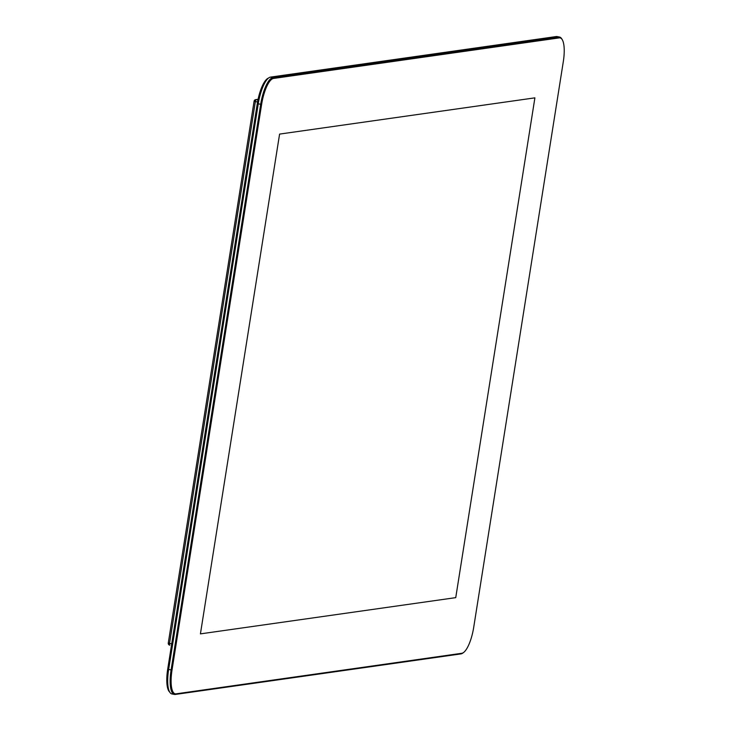 <?xml version="1.0" encoding="UTF-8"?>
<svg xmlns="http://www.w3.org/2000/svg" width="731" height="731" viewBox="0 0 731 731"><rect width="100%" height="100%" fill="white"/><g stroke="black" fill="none" stroke-linecap="round" stroke-linejoin="round"><path stroke-width="1.1" d="M268.606 77.989L267.848 78.555A25.311 7.657 100.8 0 0 257.769 103.72L168.185 669.368A25.311 7.657 100.8 0 0 169.272 691.371L169.766 692.175A26.06 7.877 -79.2 0 1 168.642 669.541L258.235 103.893A26.06 7.877 -79.2 0 1 268.606 77.989A26.06 7.877 -79.2 0 1 270.488 77.111L556.264 36.55A26.06 7.877 -79.2 0 1 557.086 36.568L559.526 37.034A26.06 7.877 100.8 0 0 558.703 37.016L272.928 77.577A26.06 7.877 100.8 0 0 260.675 104.35L171.091 669.998A26.06 7.877 100.8 0 0 174.407 694.432A26.06 7.877 100.8 0 0 175.23 694.45L460.996 653.889A26.06 7.877 100.8 0 0 462.887 653.011L463.646 652.445A25.311 7.657 -79.2 0 1 461.809 653.286L176.043 693.847A25.311 7.657 -79.2 0 1 172.013 670.099L261.607 104.451A25.311 7.657 -79.2 0 1 273.513 78.445L559.288 37.884A25.311 7.657 -79.2 0 1 562.221 39.629A25.311 7.657 -79.2 0 1 563.309 61.632L473.715 627.28A25.311 7.657 -79.2 0 1 463.646 652.445M174.407 694.432L171.968 693.966A26.06 7.877 -79.2 0 1 169.766 692.175M562.221 39.629L561.728 38.825A26.06 7.877 100.8 0 0 559.526 37.034M200.422 633.878L279.589 134.093L534.9 97.853L455.742 597.638L200.422 633.878L279.589 134.093L534.9 97.853L455.742 597.638L200.422 633.878M169.665 692.01A24.936 7.538 -79.2 0 1 167.691 669.24L257.285 103.592A24.936 7.538 -79.2 0 1 268.451 78.098M168.377 643.006L169.528 643.426L255.357 101.563L254.196 101.143A1.864 1.764 81.9 0 1 256.225 99.644L258.061 99.389M257.55 101.974L255.357 101.563A1.864 0.567 -79.2 0 1 256.225 99.644L257.933 99.973M258.08 99.288L255.676 99.635A1.864 1.864 0 0 0 254.105 101.189L168.276 643.052A1.864 1.864 0 0 0 169.766 645.171L169.83 645.171A1.864 0.567 -79.2 0 1 169.766 645.171A1.864 0.567 -79.2 0 1 169.528 643.426L171.712 643.837M172.013 670.099L168.185 669.368M261.607 104.451L257.769 103.72M270.488 77.111L272.928 77.577L273.513 78.445M556.264 36.55L558.703 37.016L559.288 37.884M175.23 694.45L176.043 693.847M460.996 653.889L461.809 653.286M257.778 103.683L257.285 103.592M168.194 669.331L167.691 669.24"/></g></svg>
